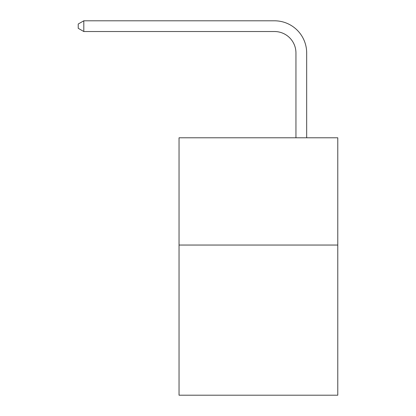 <?xml version="1.0" encoding="UTF-8"?>
<svg xmlns="http://www.w3.org/2000/svg" width="416" height="416" viewBox="0 0 416 416"><rect width="100%" height="100%" fill="white"/><g stroke="black" fill="none" stroke-linecap="round" stroke-linejoin="round"><path stroke-width="0.62" d="M337.776 245.045L337.776 395.2L179.041 395.2L179.041 137.79L337.776 137.79L337.776 245.045L179.041 245.045M295.948 137.79L295.948 52.978A21.45 21.45 0 0 0 274.498 31.528L83.803 31.528L78.224 28.309L78.224 24.019L83.803 20.8L274.498 20.8A32.178 32.178 0 0 1 306.675 52.978L306.675 137.79M295.948 52.978A21.45 21.45 0 0 0 274.498 31.528A21.45 21.45 0 0 1 295.948 52.978A21.45 21.45 0 0 0 274.498 31.528A21.45 21.45 0 0 1 295.948 52.978A21.45 21.45 0 0 0 274.498 31.528A21.45 21.45 0 0 1 295.948 52.978A21.45 21.45 0 0 0 274.498 31.528A21.45 21.45 0 0 1 295.948 52.978A21.45 21.45 0 0 0 274.498 31.528A21.45 21.45 0 0 1 295.948 52.978A21.45 21.45 0 0 0 274.498 31.528A21.45 21.45 0 0 1 295.948 52.978A21.45 21.45 0 0 0 274.498 31.528A21.45 21.45 0 0 1 295.948 52.978A21.45 21.45 0 0 0 274.498 31.528A21.45 21.45 0 0 1 295.948 52.978A21.45 21.45 0 0 0 274.498 31.528A21.45 21.45 0 0 1 295.948 52.978A21.45 21.45 0 0 0 274.498 31.528A21.45 21.45 0 0 1 295.948 52.978A21.45 21.45 0 0 0 274.498 31.528A21.45 21.45 0 0 1 295.948 52.978A21.45 21.45 0 0 0 274.498 31.528A21.45 21.45 0 0 1 295.948 52.978A21.45 21.45 0 0 0 274.498 31.528A21.45 21.45 0 0 1 295.948 52.978A21.45 21.45 0 0 0 274.498 31.528A21.45 21.45 0 0 1 295.948 52.978A21.45 21.45 0 0 0 274.498 31.528A21.45 21.45 0 0 1 295.948 52.978A21.45 21.45 0 0 0 274.498 31.528M83.803 31.528L83.803 20.8L274.498 20.8"/></g></svg>
